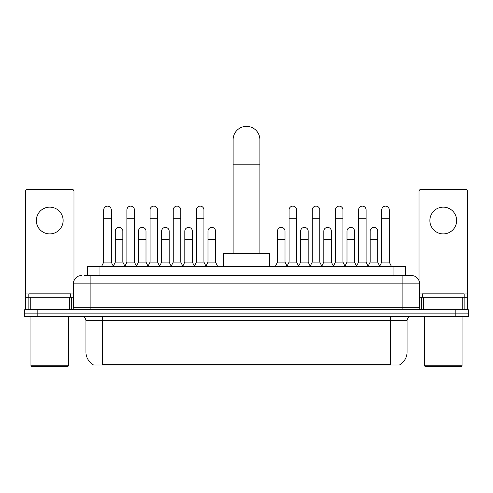 <?xml version="1.0" encoding="UTF-8"?>
<svg xmlns="http://www.w3.org/2000/svg" width="493" height="493" viewBox="0 0 493 493"><rect width="100%" height="100%" fill="white"/><g stroke="black" fill="none" stroke-linecap="round" stroke-linejoin="round"><path stroke-width="0.74" d="M84.66 275.482L90.096 275.482L84.66 275.482L87.384 275.482L87.384 266.282L405.616 266.282L405.616 275.482M399.977 364.561L399.977 364.974L93.023 364.974L93.023 364.561M93.146 364.635A14.636 14.636 0 0 1 85.918 352.008L102.643 352.008L102.643 364.635L390.357 364.635L390.357 352.008L407.082 352.008L407.082 320.647A4.184 4.184 0 0 1 411.267 316.463M85.918 352.008L85.918 320.647C85.665 318.102 84.272 316.709 81.733 316.463M399.854 364.635A14.636 14.636 0 0 0 407.082 352.008M37.197 309.77L468.35 309.77L468.35 313.117L24.65 313.117L24.65 316.463L37.197 316.463L37.197 313.117L24.65 313.117L24.65 309.77L37.197 309.77L37.197 313.117L468.35 313.117L468.35 316.463L37.197 316.463M81.733 275.482A8.363 8.363 0 0 0 73.371 283.845L73.371 307.681A2.089 2.089 0 0 1 71.275 309.77M411.267 275.482L402.904 275.482L411.267 275.482A8.363 8.363 0 0 1 419.629 283.845L419.629 307.681C419.753 308.951 420.449 309.647 421.725 309.77M419.629 283.845L90.096 283.845L90.096 275.482L402.904 275.482L402.904 307.681L419.629 307.681M49.744 207.146A13.385 13.385 0 0 0 36.359 220.531A13.385 13.385 0 0 0 49.744 233.91A13.385 13.385 0 0 0 63.122 220.531A13.385 13.385 0 0 0 49.744 207.146M69.291 309.77L69.291 297.224L30.19 297.224L30.19 309.77M73.999 280.665L73.999 191.426A2.089 2.089 0 0 0 71.904 189.33L27.577 189.33A2.089 2.089 0 0 0 25.488 191.426L25.488 297.224L30.19 297.224M69.291 297.224L73.371 297.224M25.488 309.77L25.488 297.224M67.726 366.644L31.762 366.644L30.923 365.812L68.558 365.812L67.726 366.644M30.923 316.463L30.923 365.812M68.558 316.463L68.558 365.812M70.653 297.224L70.653 293.883L28.834 293.883L28.834 297.224M233.115 253.735L233.115 139.735A13.385 13.385 0 0 1 246.5 126.356A13.385 13.385 0 0 1 259.885 139.735A13.385 13.385 0 0 0 246.5 126.356M259.885 253.735L259.885 139.735M269.498 266.282L269.498 253.735L223.502 253.735L223.502 266.282M101.638 266.282L103.727 262.097L111.258 262.097L113.347 266.282M111.258 262.097L111.258 209.907A3.765 3.765 0 0 0 107.492 206.142A3.765 3.765 0 0 1 107.733 206.154M103.727 262.097L103.727 218.27L111.258 218.27M103.727 218.27L103.727 209.907A3.765 3.765 0 0 1 107.492 206.142M124.809 266.282L126.898 262.097L134.423 262.097L136.518 266.282M134.423 262.097L134.423 209.907A3.765 3.765 0 0 0 130.663 206.142A3.765 3.765 0 0 1 130.898 206.154M126.898 262.097L126.898 218.27L134.423 218.27M126.898 218.27L126.898 209.907A3.765 3.765 0 0 1 130.663 206.142M147.974 266.282L150.063 262.097L157.594 262.097L159.683 266.282M157.594 262.097L157.594 209.907A3.765 3.765 0 0 0 153.828 206.142A3.765 3.765 0 0 1 154.062 206.154M150.063 262.097L150.063 218.27L157.594 218.27M150.063 218.27L150.063 209.907A3.765 3.765 0 0 1 153.828 206.142M171.145 266.282L173.234 262.097L180.758 262.097L182.854 266.282M180.758 262.097L180.758 209.907A3.765 3.765 0 0 0 176.999 206.142A3.765 3.765 0 0 1 177.233 206.154M173.234 262.097L173.234 218.27L180.758 218.27M173.234 218.27L173.234 209.907A3.765 3.765 0 0 1 176.999 206.142M194.31 266.282L196.399 262.097L203.929 262.097L206.019 266.282M203.929 262.097L203.929 209.907A3.765 3.765 0 0 0 200.164 206.142A3.765 3.765 0 0 1 200.398 206.154M196.399 262.097L196.399 218.27L203.929 218.27M196.399 218.27L196.399 209.907A3.765 3.765 0 0 1 200.164 206.142M286.981 266.282L289.071 262.097L296.601 262.097L298.69 266.282M296.601 262.097L296.601 209.907A3.765 3.765 0 0 0 292.836 206.142A3.765 3.765 0 0 1 293.07 206.154M289.071 262.097L289.071 218.27L296.601 218.27M289.071 218.27L289.071 209.907A3.765 3.765 0 0 1 292.836 206.142M310.146 266.282L312.242 262.097L319.766 262.097L321.855 266.282M319.766 262.097L319.766 209.907A3.765 3.765 0 0 0 316.001 206.142A3.765 3.765 0 0 1 316.241 206.154M312.242 262.097L312.242 218.27L319.766 218.27M312.242 218.27L312.242 209.907A3.765 3.765 0 0 1 316.001 206.142M333.317 266.282L335.406 262.097L342.937 262.097L345.026 266.282M342.937 262.097L342.937 209.907A3.765 3.765 0 0 0 339.172 206.142A3.765 3.765 0 0 1 339.406 206.154M335.406 262.097L335.406 218.27L342.937 218.27M335.406 218.27L335.406 209.907A3.765 3.765 0 0 1 339.172 206.142M356.482 266.282L358.577 262.097L366.102 262.097L368.191 266.282M366.102 262.097L366.102 209.907A3.765 3.765 0 0 0 362.337 206.142A3.765 3.765 0 0 1 362.577 206.154M358.577 262.097L358.577 218.27L366.102 218.27M358.577 218.27L358.577 209.907A3.765 3.765 0 0 1 362.337 206.142M379.653 266.282L381.742 262.097L389.273 262.097L391.362 266.282M389.273 262.097L389.273 209.907A3.765 3.765 0 0 0 385.508 206.142A3.765 3.765 0 0 1 385.742 206.154M381.742 262.097L381.742 218.27L389.273 218.27M381.742 218.27L381.742 209.907A3.765 3.765 0 0 1 385.508 206.142M113.285 266.152L115.313 262.097L122.843 262.097L124.871 266.152M122.843 262.097L122.843 231.155A3.765 3.765 0 0 0 119.312 227.396A3.765 3.765 0 0 1 122.843 231.155M115.313 262.097L115.313 239.518L122.843 239.518M115.313 239.518L115.313 231.155A3.765 3.765 0 0 1 119.312 227.396M136.456 266.152L138.484 262.097L146.008 262.097L148.036 266.152M146.008 262.097L146.008 231.155A3.765 3.765 0 0 0 142.483 227.396A3.765 3.765 0 0 1 146.008 231.155M138.484 262.097L138.484 239.518L146.008 239.518M138.484 239.518L138.484 231.155A3.765 3.765 0 0 1 142.483 227.396M159.621 266.152L161.649 262.097L169.179 262.097L171.207 266.152M169.179 262.097L169.179 231.155A3.765 3.765 0 0 0 165.648 227.396A3.765 3.765 0 0 1 169.179 231.155M161.649 262.097L161.649 239.518L169.179 239.518M161.649 239.518L161.649 231.155A3.765 3.765 0 0 1 165.648 227.396M182.786 266.152L184.82 262.097L192.344 262.097L194.371 266.152M192.344 262.097L192.344 231.155A3.765 3.765 0 0 0 188.819 227.396A3.765 3.765 0 0 1 192.344 231.155M184.82 262.097L184.82 239.518L192.344 239.518M184.82 239.518L184.82 231.155A3.765 3.765 0 0 1 188.819 227.396M205.957 266.152L207.984 262.097L215.515 262.097L217.604 266.282M215.515 262.097L215.515 231.155A3.765 3.765 0 0 0 211.984 227.396A3.765 3.765 0 0 1 215.515 231.155M207.984 262.097L207.984 239.518L215.515 239.518M207.984 239.518L207.984 231.155A3.765 3.765 0 0 1 211.984 227.396M275.396 266.282L277.485 262.097L285.016 262.097L287.043 266.152M285.016 262.097L285.016 231.155A3.765 3.765 0 0 0 281.491 227.396A3.765 3.765 0 0 1 285.016 231.155M277.485 262.097L277.485 239.518L285.016 239.518M277.485 239.518L277.485 231.155A3.765 3.765 0 0 1 281.491 227.396M298.629 266.152L300.656 262.097L308.18 262.097L310.214 266.152M308.18 262.097L308.18 231.155A3.765 3.765 0 0 0 304.656 227.396A3.765 3.765 0 0 1 308.18 231.155M300.656 262.097L300.656 239.518L308.18 239.518M300.656 239.518L300.656 231.155A3.765 3.765 0 0 1 304.656 227.396M321.793 266.152L323.821 262.097L331.351 262.097L333.379 266.152M331.351 262.097L331.351 231.155A3.765 3.765 0 0 0 327.827 227.396A3.765 3.765 0 0 1 331.351 231.155M323.821 262.097L323.821 239.518L331.351 239.518M323.821 239.518L323.821 231.155A3.765 3.765 0 0 1 327.827 227.396M344.964 266.152L346.992 262.097L354.516 262.097L356.544 266.152M354.516 262.097L354.516 231.155A3.765 3.765 0 0 0 350.991 227.396A3.765 3.765 0 0 1 354.516 231.155M346.992 262.097L346.992 239.518L354.516 239.518M346.992 239.518L346.992 231.155A3.765 3.765 0 0 1 350.991 227.396M368.129 266.152L370.157 262.097L377.687 262.097L379.715 266.152M377.687 262.097L377.687 231.155A3.765 3.765 0 0 0 374.156 227.396A3.765 3.765 0 0 1 377.687 231.155M370.157 262.097L370.157 239.518L377.687 239.518M370.157 239.518L370.157 231.155A3.765 3.765 0 0 1 374.156 227.396M443.256 207.146A13.385 13.385 0 0 0 429.878 220.531A13.385 13.385 0 0 0 443.256 233.91A13.385 13.385 0 0 0 456.641 220.531A13.385 13.385 0 0 0 443.256 207.146M462.81 309.77L462.81 297.224L423.709 297.224L423.709 309.77M467.512 309.77L467.512 297.224L467.512 309.77M462.81 297.224L467.512 297.224L467.512 191.426A2.089 2.089 0 0 0 465.423 189.33L421.096 189.33A2.089 2.089 0 0 0 419.001 191.426L419.001 280.665M419.629 297.224L423.709 297.224M461.238 366.644L425.274 366.644L424.442 365.812L462.077 365.812L461.238 366.644M424.442 316.463L424.442 365.812M462.077 316.463L462.077 365.812M464.166 297.224L464.166 293.883L422.347 293.883L422.347 297.224M388.687 364.974L388.687 364.561M104.313 364.974L104.313 364.561M99.931 275.482L99.931 266.282M393.069 275.482L393.069 266.282M390.357 316.463L390.357 320.647L85.918 320.647M407.082 320.647L390.357 320.647L390.357 352.008L102.643 352.008L102.643 316.463M455.803 316.463L455.803 309.77M90.096 309.77L90.096 283.845L73.371 283.845M73.371 307.681L402.904 307.681L402.904 309.77M73.371 293.045L25.488 293.045M71.349 297.224L71.349 309.77M25.519 297.224L25.519 309.77M28.132 309.77L28.132 297.224M233.115 164.828L259.885 164.828M467.512 293.045L419.629 293.045M467.481 309.77L467.481 297.224M464.868 297.224L464.868 309.77M421.651 309.77L421.651 297.224"/></g></svg>
